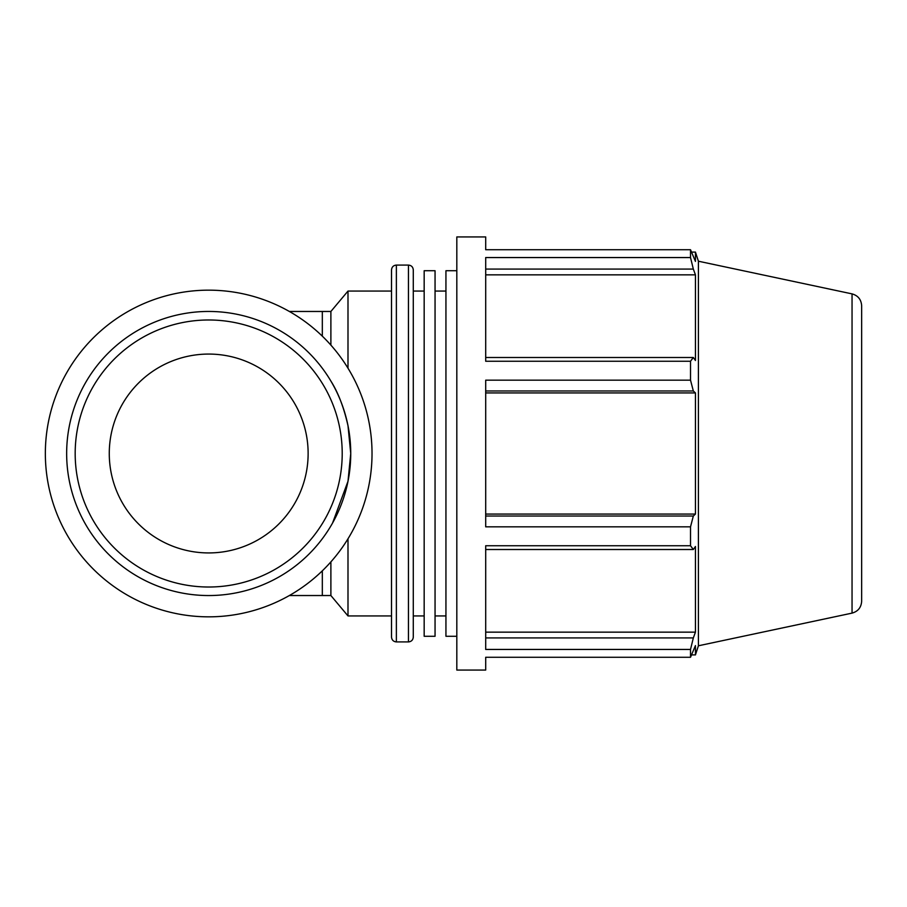 <?xml version="1.0" encoding="UTF-8"?>
<svg xmlns="http://www.w3.org/2000/svg" width="907" height="907" viewBox="0 0 907 907"><rect width="100%" height="100%" fill="white"/><g stroke="black" fill="none" stroke-linecap="round" stroke-linejoin="round"><path stroke-width="1.36" d="M485.698 549.506L693.333 549.506L690.522 545.742L485.698 545.742L485.698 649.446L690.522 649.446L693.333 637.916L485.698 637.916M852.047 293.879C858.033 295.58 861.231 299.525 861.65 305.738L861.65 601.262C861.231 607.475 858.033 611.42 852.047 613.121L852.047 293.879L698.413 261.216L698.413 645.784L695.442 654.911L695.442 645.591L690.522 657.28L485.698 657.28L485.698 670.069L456.822 670.069L456.822 236.931L485.698 236.931L485.698 249.72L690.522 249.72L695.442 261.409L695.442 252.089L691.746 252.089M485.698 390.985L693.333 390.985L690.522 380.169L485.698 380.169L485.698 526.831L690.522 526.831L693.333 516.015L485.698 516.015M485.698 269.084L693.333 269.084L690.522 257.554L485.698 257.554L485.698 361.258L690.522 361.258L693.333 357.494L485.698 357.494M485.698 274.844L695.442 274.844L695.442 360.498L693.333 357.494M693.333 269.084L695.442 274.844M485.698 392.935L695.442 392.935L695.442 514.065L693.333 516.015M693.333 390.985L695.442 392.935M485.698 514.065L695.442 514.065M693.333 549.506L695.442 546.502L695.442 632.156L693.333 637.916M485.698 632.156L695.442 632.156M330.885 561.909L330.885 595.536L347.993 615.932L391.518 615.932M322.325 336.157L322.325 311.464L330.885 311.464L330.885 345.091M332.552 523.044L347.993 481.277L350.737 453.5L347.993 425.723C343.821 407.311 338.118 392.425 330.885 381.076M347.993 538.815L347.993 615.932M330.885 311.464L347.993 291.068L347.993 368.185M690.522 526.831L690.522 545.742M690.522 649.446L690.522 657.28M690.522 249.72L690.522 257.554M690.522 361.258L690.522 380.169M413.286 453.5L413.286 269.935C413.002 266.987 411.381 265.366 408.445 265.082L408.445 641.918C411.381 641.634 413.002 640.013 413.286 637.065L413.286 453.5M396.37 265.082C393.423 265.366 391.813 266.987 391.518 269.935L391.518 637.065C391.813 640.013 393.423 641.634 396.37 641.918L396.37 265.082L408.445 265.082M456.822 270.728L445.938 270.728L445.938 636.272L456.822 636.272M424.17 453.5L424.17 636.272L435.054 636.272L435.054 270.728L424.17 270.728L424.17 453.5M66.653 453.5A142.036 142.036 0 0 0 279.719 576.512A142.036 142.036 0 0 0 279.719 330.488A142.036 142.036 0 0 0 66.653 453.5M75.179 453.5A133.522 133.522 0 0 1 275.456 337.869A133.522 133.522 0 0 1 275.456 569.131A133.522 133.522 0 0 1 75.179 453.5M109.271 453.5A99.43 99.43 0 0 0 258.416 539.608A99.43 99.43 0 0 0 258.416 367.392A99.43 99.43 0 0 0 109.271 453.5M45.35 453.5A163.351 163.351 0 0 0 290.365 594.958A163.351 163.351 0 0 0 290.365 312.042A163.351 163.351 0 0 0 45.35 453.5M322.325 570.843L322.325 595.536L330.885 595.536M322.325 595.536L289.356 595.536M322.325 311.464L289.356 311.464M347.993 291.068L391.518 291.068M698.413 261.216L695.442 252.089M396.37 641.918L408.445 641.918M691.746 654.911L695.442 654.911M852.047 613.121L698.413 645.784M435.054 615.932L445.938 615.932M435.054 291.068L445.938 291.068M413.286 615.932L424.17 615.932M413.286 291.068L424.17 291.068"/></g></svg>
